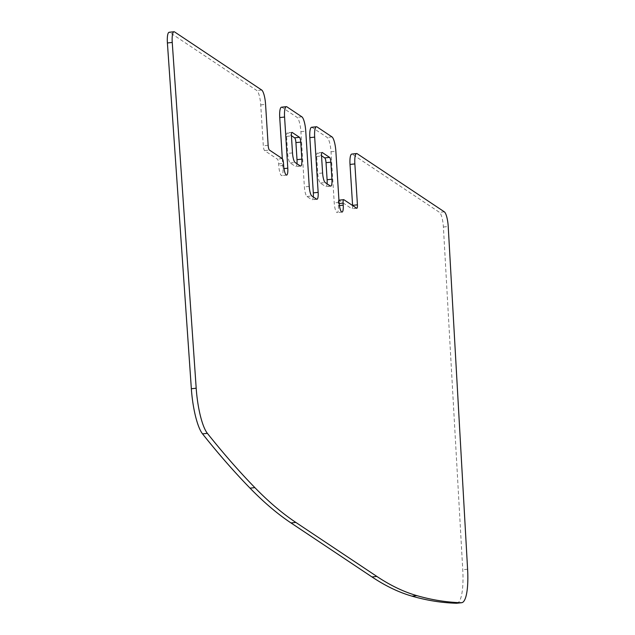 <?xml version="1.0" encoding="UTF-8"?>
<svg xmlns="http://www.w3.org/2000/svg" width="635" height="635" viewBox="0 0 635 635"><rect width="100%" height="100%" fill="white"/><g stroke="black" fill="none" stroke-linecap="round" stroke-linejoin="round"><path stroke-width="0.48" stroke-dasharray="3.17 2.38" d="M456.827 603.234A41.727 9.755 83.8 0 0 462.756 569.746L443.389 227.012A12.517 2.929 83.8 0 0 439.476 212.344L352.354 154.241A12.517 2.929 83.8 0 0 351.774 154.075M352.6 205.526A4.175 0.976 -96.2 0 1 352.004 208.812A4.175 0.976 -96.2 0 1 351.806 208.756L339.042 200.239L343.876 199.707M338.844 200.184L338.931 200.168A4.175 0.976 83.8 0 0 338.844 200.184A4.175 0.976 83.8 0 0 338.257 203.637L338.384 205.684A8.342 1.953 -96.2 0 1 337.217 212.598A8.342 1.953 -96.2 0 1 336.828 212.479A8.342 1.953 -96.2 0 1 334.232 202.914L331.018 151.773A12.517 2.929 83.8 0 0 327.128 137.422L312.182 127.452A12.517 2.929 83.8 0 0 311.594 127.278M313.277 196.945A8.342 1.953 -96.2 0 1 312.142 199.795A8.342 1.953 -96.2 0 1 311.753 199.676L306.975 196.493A8.342 1.953 -96.2 0 1 304.387 186.928L300.911 131.691A12.517 2.929 83.8 0 0 297.021 117.34L282.075 107.371A12.517 2.929 83.8 0 0 281.488 107.204M282.321 158.679L282.948 168.712A8.342 1.953 -96.2 0 1 281.773 175.625A8.342 1.953 -96.2 0 1 281.384 175.514A8.342 1.953 -96.2 0 1 278.797 165.941L278.67 163.893A4.175 0.976 83.8 0 0 277.376 159.115L264.604 150.598A4.175 0.976 -96.2 0 1 263.311 145.812L260.731 104.902A12.517 2.929 83.8 0 0 256.85 90.551L169.728 32.449A12.517 2.929 83.8 0 0 169.14 32.274M327.073 183.801A8.342 1.953 -96.2 0 1 325.938 186.65A8.342 1.953 -96.2 0 1 325.549 186.539L320.358 183.07A8.342 1.953 -96.2 0 1 317.762 173.506L316.69 156.464A4.175 0.976 -96.2 0 1 317.278 153.011A4.175 0.976 -96.2 0 1 317.468 153.067L321.524 155.766M296.966 163.719A8.342 1.953 -96.2 0 1 295.831 166.568A8.342 1.953 -96.2 0 1 295.442 166.457L290.251 162.997A8.342 1.953 -96.2 0 1 287.655 153.432L286.583 136.39A4.175 0.976 -96.2 0 1 287.171 132.929A4.175 0.976 -96.2 0 1 287.369 132.993L291.417 135.692M443.389 227.012L448.223 226.489M467.598 569.222L462.756 569.746M444.317 211.812L439.476 212.344M352.354 154.241L357.195 153.718M356.648 208.224L351.806 208.756M339.169 203.541L338.257 203.637M338.384 205.684L339.423 205.573M339.074 202.382L334.232 202.914M331.018 151.773L335.859 151.241M331.97 136.89L327.128 137.422M312.182 127.452L317.024 126.921M316.595 199.152L311.753 199.676M306.975 196.493L311.817 195.969M309.221 186.396L304.387 186.928M300.911 131.691L305.752 131.167M301.863 116.816L297.021 117.34M282.075 107.371L286.917 106.847M282.948 168.712L283.98 168.6M283.639 165.417L278.797 165.941M278.67 163.893L283.512 163.37M282.21 158.583L277.376 159.115M264.604 150.598L269.446 150.074M268.145 145.288L263.311 145.812M260.731 104.902L265.573 104.37M261.683 90.019L256.85 90.551M169.728 32.449L174.561 31.917M321.937 152.583L317.468 153.067M316.69 156.464L321.532 155.94M322.604 172.982L317.762 173.506M320.358 183.07L325.191 182.547M330.383 186.007L325.549 186.539M291.83 132.501L287.369 132.993M286.583 136.39L291.425 135.858M292.497 152.9L287.655 153.432M290.251 162.997L295.084 162.473M300.276 165.933L295.442 166.457M356.846 208.28L352.004 208.812M342.051 212.066L337.217 212.598M316.984 199.263L312.142 199.795M286.615 175.093L281.773 175.625M322.12 152.479L317.278 153.011M330.772 186.118L325.938 186.65M292.013 132.405L287.171 132.929M300.665 166.045L295.831 166.568"/><path stroke-width="0.95" d="M448.223 226.489L467.598 569.222A41.727 9.755 -96.2 0 1 461.669 602.71A41.727 9.755 -96.2 0 1 461.359 602.726A2941.812 687.522 -96.2 0 1 416.83 595.63A1669.113 390.08 -96.2 0 1 376.833 576.421L295.854 522.422A1669.113 390.08 -96.2 0 1 254.873 487.624A2941.812 687.522 -96.2 0 1 207.375 433.348A41.727 9.755 -96.2 0 1 196.191 388.223L172.244 42.442A12.517 2.929 -96.2 0 1 173.982 31.75A12.517 2.929 -96.2 0 1 174.561 31.917L261.683 90.019A12.517 2.929 -96.2 0 1 265.573 104.37L268.145 145.288A4.175 0.976 83.8 0 0 269.446 150.074L282.21 158.583A4.175 0.976 -96.2 0 1 283.512 163.37L283.639 165.417A8.342 1.953 83.8 0 0 286.615 175.093A8.342 1.953 83.8 0 0 287.79 168.188L284.575 117.038A12.517 2.929 -96.2 0 1 286.329 106.672A12.517 2.929 -96.2 0 1 286.917 106.847L301.863 116.816A12.517 2.929 -96.2 0 1 305.752 131.167L309.221 186.396A8.342 1.953 83.8 0 0 311.817 195.969L316.595 199.152A8.342 1.953 83.8 0 0 316.984 199.263A8.342 1.953 83.8 0 0 318.151 192.357L314.674 137.12A12.517 2.929 -96.2 0 1 316.436 126.754A12.517 2.929 -96.2 0 1 317.024 126.921L331.97 136.89A12.517 2.929 -96.2 0 1 335.859 151.241L339.074 202.382A8.342 1.953 83.8 0 0 342.051 212.066A8.342 1.953 83.8 0 0 343.225 205.153L343.098 203.113A4.175 0.976 -96.2 0 1 343.686 199.652A4.175 0.976 -96.2 0 1 343.876 199.707L356.648 208.224A4.175 0.976 83.8 0 0 356.846 208.28A4.175 0.976 83.8 0 0 357.426 204.827L354.854 163.909A12.517 2.929 -96.2 0 1 356.616 153.543A12.517 2.929 -96.2 0 1 357.195 153.718L444.317 211.812A12.517 2.929 -96.2 0 1 448.223 226.489M356.616 153.543L351.774 154.075A12.517 2.929 83.8 0 0 350.012 164.441L352.592 205.351A4.175 0.976 -96.2 0 1 352.6 205.526M339.042 200.239A4.175 0.976 83.8 0 0 338.939 200.192L343.686 199.652M316.436 126.754L311.594 127.278A12.517 2.929 83.8 0 0 309.84 137.644L313.317 192.881A8.342 1.953 -96.2 0 1 313.277 196.945M286.329 106.672L281.488 107.204A12.517 2.929 83.8 0 0 279.733 117.57L282.321 158.679M173.982 31.75L169.14 32.274A12.517 2.929 83.8 0 0 167.402 42.966L191.349 388.747A41.727 9.755 83.8 0 0 202.533 433.872A2941.812 687.522 83.8 0 0 250.031 488.148A1669.113 390.08 83.8 0 0 291.013 522.946L371.991 576.953A1669.113 390.08 83.8 0 0 411.988 596.154A2941.812 687.522 83.8 0 0 456.517 603.25A41.727 9.755 83.8 0 0 456.827 603.234L461.669 602.71M321.524 155.766L324.739 157.917A4.175 0.976 -96.2 0 1 326.033 162.695L327.104 179.737A8.342 1.953 -96.2 0 1 327.073 183.801M296.966 163.719A8.342 1.953 -96.2 0 0 296.997 159.663L295.926 142.621A4.175 0.976 -96.2 0 0 294.632 137.835L291.417 135.692M330.875 162.171A4.175 0.976 83.8 0 0 329.581 157.385L322.31 152.543A4.175 0.976 83.8 0 0 322.12 152.479A4.175 0.976 83.8 0 0 321.532 155.94L322.604 172.982A8.342 1.953 83.8 0 0 325.191 182.547L330.383 186.007A8.342 1.953 83.8 0 0 330.772 186.118A8.342 1.953 83.8 0 0 331.946 179.213L330.875 162.171L326.033 162.695M299.474 137.311L292.203 132.461A4.175 0.976 83.8 0 0 292.013 132.405A4.175 0.976 83.8 0 0 291.425 135.858L292.497 152.9A8.342 1.953 83.8 0 0 295.084 162.473L300.276 165.933A8.342 1.953 83.8 0 0 300.665 166.045A8.342 1.953 83.8 0 0 301.839 159.131L300.768 142.089A4.175 0.976 83.8 0 0 299.474 137.311L294.632 137.835M354.854 163.909L350.012 164.441M352.592 205.351L357.426 204.827M343.098 203.113L339.169 203.541M339.423 205.573L343.225 205.153M314.674 137.12L309.84 137.644M313.317 192.881L318.151 192.357M284.575 117.038L279.733 117.57M283.98 168.6L287.79 168.188M172.244 42.442L167.402 42.966M191.349 388.747L196.191 388.223M202.533 433.872L207.375 433.348M250.031 488.148L254.873 487.624M295.854 522.422L291.013 522.946M371.991 576.953L376.833 576.421M411.988 596.154L416.83 595.63M456.517 603.25L461.359 602.726M324.739 157.917L329.581 157.385M327.104 179.737L331.946 179.213M296.997 159.663L301.839 159.131M300.768 142.089L295.926 142.621"/></g></svg>
